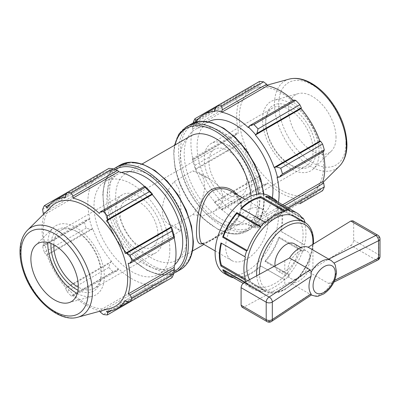 <?xml version="1.0" encoding="UTF-8"?>
<svg xmlns="http://www.w3.org/2000/svg" width="400" height="400" viewBox="0 0 400 400"><rect width="100%" height="100%" fill="white"/><g stroke="black" fill="none" stroke-linecap="round" stroke-linejoin="round"><path stroke-width="0.3" stroke-dasharray="2 1.5" d="M201.965 243.33L205.22 242.745L212.83 238.76L228.805 227.565L237.58 217.47L240.715 209.345L240.635 203.355L238.415 197.865L232.12 191.8C238.065 195.425 241.2 200.6 241.53 207.33C240.345 217.325 234.39 225.745 223.655 232.585C212.16 240.58 204.945 244.17 202.005 243.355M202.64 243.72C210.535 241.03 242.125 223.905 241.53 205.705C241.475 201.67 240.215 198.12 237.755 195.055M267.895 222.555A29.85 17.235 120 0 0 261.715 208.885A29.85 17.235 120 0 0 231.86 226.12A29.85 17.235 120 0 0 231.86 260.59A29.85 17.235 120 0 0 254.865 252.595A29.85 17.235 120 0 0 267.895 222.555M186.795 237.305A50.275 29.03 -120 0 0 164.85 186.71A50.275 29.03 -120 0 0 126.105 173.24A50.275 29.03 -120 0 0 126.105 231.295A50.275 29.03 -120 0 0 176.38 260.32A50.275 29.03 -120 0 0 186.795 237.305M190.54 136.035A50.275 29.03 -120 0 0 190.54 194.09A50.275 29.03 -120 0 0 240.82 223.12A50.275 29.03 -120 0 0 251.23 200.105A50.275 29.03 -120 0 0 251.065 196.045M249.56 279.7A39.805 22.98 120 0 0 255.03 285.46A39.805 22.98 120 0 0 285.705 274.795A39.805 22.98 120 0 0 303.075 234.74A39.805 22.98 120 0 0 294.835 216.52M275.075 265.965A15.92 9.19 120 0 0 278.23 271.275A15.92 9.19 120 0 0 290.5 267.01A15.92 9.19 120 0 0 297.45 250.99A15.92 9.19 120 0 0 294.15 243.7M380 238.89A4.19 2.42 0 0 0 378.775 237.175A4.19 2.42 120 0 0 377.905 235.26M377.69 260.165A4.19 2.245 63.3 0 1 375.81 259.84A4.19 2.42 120 0 0 378.775 254.71A4.19 2.42 180 0 1 380 256.42M328.715 283.48L375.81 259.84L350.81 245.41L308.165 271.615L328.715 283.48L331.155 283.49L333.855 282.165M311.405 294.965L311.29 294.96A19.9 11.49 120 0 0 331.155 283.49L334.015 280.6L336.315 272.085L335.24 265.01M350.81 245.41C352.545 244.13 353.5 242.4 353.67 240.215L353.67 222.685L352.835 220.785M312.93 244.49L312.93 268.865M284.785 260.74L284.785 285.11L289.55 282.36A19.9 11.49 120 0 0 308.165 271.615M302.775 274.725A15.92 9.19 120 0 0 310.115 258.3A15.92 9.19 120 0 0 306.815 251.015A15.92 9.19 120 0 0 290.895 260.205A15.92 9.19 120 0 0 290.895 278.59A15.92 9.19 120 0 0 302.775 274.725M267.06 321.625A4.19 2.42 120 0 0 269.155 321.415L310.095 294.225L289.55 282.36M241.99 307.15L244.16 306.985L284.785 285.11M311.355 295L310.095 294.225M301.69 217.395L279.34 204.495A44.78 25.855 120 0 0 277.405 201.745M302.38 218.43L278.685 204.75L279.34 204.495M224.4 273.52A44.78 25.855 120 0 0 258.905 261.52A44.78 25.855 120 0 0 278.45 216.46A44.78 25.855 120 0 0 269.175 195.96M233.525 277.755A44.78 25.855 120 0 0 236.87 278.055L260.795 291.865A44.78 25.855 120 0 0 264.9 291.46L240.975 277.645A44.78 25.855 120 0 0 261.045 266.06L284.965 279.87A44.78 25.855 120 0 0 289.07 275.54L265.15 261.725A44.78 25.855 120 0 0 279.34 237.15L303.265 250.96A44.78 25.855 120 0 0 304.965 245.235L281.04 231.425A44.78 25.855 120 0 0 282.67 218.895A44.78 25.855 120 0 0 281.04 208.25L304.965 222.065M245.65 281.805A44.78 25.855 120 0 0 246.6 283.67L244.47 282.44M222.68 269.86L223.335 269.6L247.255 283.415L246.6 283.67M247.255 283.415L247.33 283.29A43.885 25.335 120 0 0 252.99 288.99A43.885 25.335 120 0 0 260.76 291.045L236.765 277.36L236.87 278.055M260.795 291.865L260.69 291.17M240.975 277.645L241.51 276.89L265.435 290.7L264.9 291.46M265.435 290.7L265.435 290.585A43.885 25.335 120 0 0 284.43 279.615L261.045 266.06M284.965 279.87L284.43 279.73M265.15 261.725L265.25 260.91L289.175 274.725L289.07 275.54M289.175 274.725L289.105 274.68A43.885 25.335 120 0 0 302.535 251.415L278.685 237.645L279.34 237.15M303.265 250.96L302.61 251.455M281.04 231.425L304.965 245.235M304.575 244.845L304.47 244.9A43.885 25.335 120 0 0 304.47 222.965L280.65 209.095L281.04 208.25M304.85 222.305L304.575 222.905M265.435 222.365L241.51 208.435M289.5 210.24L265.58 196.43L265.68 197.135L289.6 210.945M278.685 204.75L278.615 204.875A43.885 25.335 120 0 0 272.95 199.175M267.34 197.28A43.885 25.335 120 0 0 265.68 197.135M302.535 218.69L278.615 204.875M247.33 250.565L223.335 236.71M304.47 244.9L280.55 231.09A43.885 25.335 120 0 0 280.55 209.155L280.65 209.095M304.47 222.965L280.55 209.155M289.105 274.68L265.18 260.87A43.885 25.335 120 0 0 278.615 237.605L278.685 237.645M302.535 251.415L278.615 237.605M265.435 290.585L241.51 276.77A43.885 25.335 120 0 0 260.51 265.805L260.51 265.92M284.43 279.615L260.51 265.805M247.33 283.29L223.405 269.48A43.885 25.335 120 0 0 224.25 270.77M229.07 275.18A43.885 25.335 120 0 0 236.84 277.235L236.765 277.36M260.76 291.045L236.84 277.235M245.39 257.075L221.47 243.265A43.885 25.335 120 0 0 221.445 243.365M174.185 181.64L178.91 188.84L180.5 199.06L181.315 221.315L181.145 228.285L180.565 230.815L180.23 230.78L174.185 225.43L192.74 214.715L202.77 215.75L213.17 211.99L220.61 205.5L223.53 196.94L219.57 186.8L210.08 179.075L192.74 170.93L174.185 181.64A29.85 17.235 120 0 0 168.535 224.03A29.85 17.235 120 0 0 174.185 225.43M192.74 214.715A29.85 17.235 120 0 0 198.39 172.325A29.85 17.235 120 0 0 192.74 170.93M196.09 122.045A62.345 35.995 -120 0 0 195.91 122.335L195.745 122.14M193.16 123.07L192.515 128.41A63.015 36.38 60 0 1 195.21 122.305M192.515 128.41L192.97 128.835A62.345 35.995 -120 0 0 192.97 159.45L192.515 159.355L192.56 158.615L193.255 159.56A67.035 38.705 -120 0 0 194.97 165.325L195.49 169.355A63.015 36.38 60 0 1 192.515 159.355M195.49 169.355L195.91 169.345A62.345 35.995 -120 0 0 214.655 201.815L214.435 202.175L217.665 204.64A67.035 38.705 -120 0 0 221.805 209.01L222.275 210.085L221.61 209.75A63.015 36.38 60 0 1 214.435 202.175M221.61 209.75L221.755 209.31A62.345 35.995 -120 0 0 248.265 224.62L248.41 225.22L249.645 225.885L253.905 227.545A67.035 38.705 -120 0 0 258.045 227.955L256.97 226.61L255.585 225.935A63.015 36.38 60 0 1 248.41 225.22M255.585 225.935L255.365 225.32A62.345 35.995 -120 0 0 266.185 222.41A62.345 35.995 -120 0 0 274.115 214.495L274.535 214.995L276.325 215.435L280.745 214.85A67.035 38.705 -120 0 0 282.455 211.06L279.36 208.725L277.505 208.425A63.015 36.38 60 0 1 274.535 214.995M277.505 208.425L277.055 207.995A62.345 35.995 -120 0 0 278.425 202.335M208.465 121.82A53.63 30.965 -120 0 0 208.195 121.975A53.63 30.965 -120 0 0 208.195 183.9A53.63 30.965 -120 0 0 261.825 214.86A53.63 30.965 -120 0 0 272.325 197.775M214.655 111.515L260.415 85.095L259.295 83.525L214.945 109.13M259.505 81.44L259.295 83.525M192.97 128.835L238.725 102.42L236.91 101.41L192.56 127.01M193.255 122.49L235.09 98.335L236.91 101.41M195.91 169.345L241.665 142.925L239.945 143.225L195.595 168.83M194.97 165.325L236.805 141.17L239.945 143.225M221.755 209.31L267.515 182.895L266.625 184.48L222.275 210.085M221.805 209.01L263.64 184.855L266.625 184.48M255.365 225.32L301.125 198.905L301.32 201.005L256.97 226.61M258.045 227.955L280.745 214.85M249.645 225.885L293.99 200.28L295.74 203.39A67.035 38.705 -120 0 0 299.88 203.8L301.32 201.005M284.43 205.8L279.36 208.725M277.055 207.995L282.645 204.77M282.455 211.06L287.995 207.86M248.265 127.525L294.025 101.105L293.99 100.05M313.135 150.68A33.52 19.35 -120 0 0 298.505 116.95A33.52 19.35 -120 0 0 272.675 107.97A33.52 19.35 -120 0 0 265.735 123.31A33.52 19.35 -120 0 0 289.435 164.365A33.52 19.35 -120 0 0 306.195 166.025A33.52 19.35 -120 0 0 313.135 150.68M315.98 150.68A35.53 20.515 60 0 1 290.855 165.185A35.53 20.515 60 0 1 265.735 121.67A35.53 20.515 60 0 1 290.855 107.165A35.53 20.515 60 0 1 315.98 150.68M319.125 152.495A39.975 23.08 -120 0 0 303.61 114.41A39.975 23.08 -120 0 0 274.1 100.215A39.975 23.08 -120 0 0 270.87 147.715A39.975 23.08 -120 0 0 313.62 168.665A39.975 23.08 -120 0 0 319.125 152.495M251.6 186.205A33.52 19.35 -120 0 0 236.97 152.475A33.52 19.35 -120 0 0 211.14 143.495A33.52 19.35 -120 0 0 211.14 182.2A33.52 19.35 -120 0 0 244.66 201.55A33.52 19.35 -120 0 0 251.6 186.205M276.325 215.435L320.67 189.83L322.58 190.695M320.67 189.83L319.87 188.08A62.345 35.995 60 0 1 311.94 195.99A62.345 35.995 60 0 1 301.125 198.905M293.99 200.28L294.025 198.2A62.345 35.995 60 0 1 267.515 182.895M214.945 202.345L259.295 176.745L259.505 180.49A67.035 38.705 -120 0 0 263.64 184.855M259.295 176.745L260.415 175.4A62.345 35.995 60 0 1 241.665 142.925M192.56 158.615L236.91 133.01L235.09 135.405A67.035 38.705 -120 0 0 236.805 141.17M236.91 133.01L238.725 133.03A62.345 35.995 60 0 1 238.725 102.42M198.855 118.42L239.945 94.7L236.805 94.55A67.035 38.705 -120 0 0 235.09 98.335M239.945 94.7L241.665 95.92A62.345 35.995 60 0 1 249.6 88.005A62.345 35.995 60 0 1 260.415 85.095M293.315 100.44A62.345 35.995 60 0 1 294.025 101.105M323.705 151.52L322.815 150.965A62.345 35.995 60 0 1 323.03 151.91M323.53 165.95A59.575 34.395 -120 0 0 300.415 109.195A59.575 34.395 -120 0 0 256.435 88.04A59.575 34.395 -120 0 0 251.62 158.83A59.575 34.395 -120 0 0 315.33 190.055A59.575 34.395 -120 0 0 323.53 165.95M295.74 203.39L253.905 227.545M259.505 180.49L217.665 204.64M235.09 135.405L193.255 159.56M236.805 94.55L217.665 105.595M260.045 197.75A53.63 30.965 -120 0 0 236.635 143.78A53.63 30.965 -120 0 0 195.31 129.415A53.63 30.965 -120 0 0 195.31 191.34A53.63 30.965 -120 0 0 248.94 222.3A53.63 30.965 -120 0 0 260.045 197.75M274.115 214.495L319.87 188.08M248.265 224.62L294.025 198.2M214.655 201.815L260.415 175.4M192.97 159.45L238.725 133.03M195.91 122.335L241.665 95.92M277.055 177.385L322.815 150.965M336.035 137.46A33.52 19.35 -120 0 0 323.03 105.525A33.52 19.35 -120 0 0 298.285 93.62A33.52 19.35 -120 0 0 295.575 133.45A33.52 19.35 -120 0 0 331.425 151.02A33.52 19.35 -120 0 0 336.035 137.46M246.86 183.47A26.815 15.48 -120 0 0 235.155 156.485A26.815 15.48 -120 0 0 214.495 149.3A26.815 15.48 -120 0 0 214.495 180.265A26.815 15.48 -120 0 0 241.31 195.745A26.815 15.48 -120 0 0 246.86 183.47M118.515 171.135A63.015 36.38 -120 0 0 111.34 170.425L109.95 169.75L108.88 168.405M144.455 186.385A62.345 35.995 60 0 1 145.17 187.045L145.31 186.605M174.41 237.005L173.955 236.905A62.345 35.995 60 0 1 174.175 237.855M171.955 277.655L171.33 276.055L171.435 274.515A63.015 36.38 -120 0 0 174.41 267.945M171.435 274.515L171.015 274.02A62.345 35.995 60 0 1 163.085 281.93A62.345 35.995 60 0 1 152.27 284.845L152.485 285.455L151.975 287.23L149.255 290.76A67.035 38.705 60 0 1 145.12 290.35L144.65 286.5L145.31 284.745A63.015 36.38 -120 0 0 152.485 285.455M145.31 284.745L145.17 284.14A62.345 35.995 60 0 1 118.655 268.835L117.28 270.7L113.02 271.82A67.035 38.705 60 0 1 108.88 267.45L109.95 262.965L111.34 261.7A63.015 36.38 -120 0 0 118.515 269.275M111.34 261.7L111.555 261.34A62.345 35.995 60 0 1 92.81 228.87L90.6 229.445L86.18 228.135A67.035 38.705 60 0 1 84.465 222.365L87.565 219.23L89.415 218.88A63.015 36.38 -120 0 0 92.39 228.88M89.415 218.88L89.87 218.975A62.345 35.995 60 0 1 89.87 188.36L89.415 187.935L87.565 187.63L84.465 185.3A67.035 38.705 60 0 1 86.18 181.51L90.6 180.92L92.39 181.365A63.015 36.38 -120 0 0 89.415 187.935M92.39 181.365L92.81 181.86A62.345 35.995 60 0 1 100.74 173.95A62.345 35.995 60 0 1 111.555 171.035L111.34 170.425M169.835 249.835A53.63 30.965 -120 0 0 146.425 195.865A53.63 30.965 -120 0 0 105.1 181.495A53.63 30.965 -120 0 0 105.1 243.42A53.63 30.965 -120 0 0 158.725 274.385A53.63 30.965 -120 0 0 169.835 249.835M49.995 204.365L90.6 180.92M92.81 181.86L47.05 208.28M86.18 181.51L67.045 192.56M89.87 218.975L44.11 245.39L43.215 244.835L87.565 219.23M84.465 222.365L42.63 246.52L43.215 244.835M111.555 261.34L65.8 287.76L65.605 288.57L109.95 262.965M108.88 267.45L67.045 291.605L65.605 288.57M100.3 312.105L144.65 286.5M145.17 284.14L99.41 310.56L99.795 311.235M145.12 290.35L103.285 314.505M126.98 301.66L171.33 276.055M171.015 274.02L125.255 300.44M173.955 236.905L128.195 263.325M78.02 290.23A35.53 20.515 -120 0 0 101.19 274.685A35.53 20.515 -120 0 0 76.065 231.175A35.53 20.515 -120 0 0 51.02 243.47M53.8 244.775A33.52 19.35 60 0 1 60.73 230.335A33.52 19.35 60 0 1 77.49 231.995A33.52 19.35 60 0 1 101.19 273.045L101.19 274.685M101.19 273.045A33.52 19.35 60 0 1 94.25 288.39A33.52 19.35 60 0 1 78.275 287.17M77.305 293.505A39.975 23.08 -120 0 0 92.825 296.145A39.975 23.08 -120 0 0 104.335 276.5A39.975 23.08 -120 0 0 84.885 234.265A39.975 23.08 -120 0 0 53.305 227.69A39.975 23.08 -120 0 0 47.83 242.45M162.725 237.52A33.52 19.35 -120 0 0 148.095 203.79A33.52 19.35 -120 0 0 122.265 194.81A33.52 19.35 -120 0 0 122.265 233.51A33.52 19.35 -120 0 0 155.78 252.865A33.52 19.35 -120 0 0 162.725 237.52M51.59 206.305A59.575 34.395 -120 0 0 55.73 271.925A59.575 34.395 -120 0 0 110.49 308.32M43.72 214.105L44.11 214.78A62.345 35.995 -120 0 0 44.11 245.39M42.63 246.52A67.035 38.705 -120 0 0 44.345 252.285L86.18 228.135M90.6 229.445L46.25 255.05L44.345 252.285M46.25 255.05L47.05 255.29A62.345 35.995 -120 0 0 65.8 287.76M67.045 291.605A67.035 38.705 -120 0 0 71.18 295.97L113.02 271.82M117.28 270.7L72.93 296.305L71.18 295.97M72.93 296.305L72.9 295.255A62.345 35.995 -120 0 0 99.41 310.56M151.975 287.23L111.37 310.67M152.27 284.845L106.51 311.265M118.655 268.835L72.9 295.255M92.81 228.87L47.05 255.29M87.565 187.63L43.215 213.235M42.63 209.45L84.465 185.3M89.87 188.36L44.11 214.78M109.95 169.75L65.605 195.35M111.555 171.035L65.8 197.455M145.17 187.045L99.41 213.465M121.555 172.48A53.63 30.965 -120 0 0 117.985 174.055A53.63 30.965 -120 0 0 117.985 235.98A53.63 30.965 -120 0 0 171.615 266.945A53.63 30.965 -120 0 0 174.76 264.64M157.985 234.78A26.815 15.48 -120 0 0 146.28 207.795A26.815 15.48 -120 0 0 125.615 200.615A26.815 15.48 -120 0 0 125.615 231.575A26.815 15.48 -120 0 0 152.43 247.06A26.815 15.48 -120 0 0 157.985 234.78M256.755 275.825A39.805 22.98 120 0 0 264.88 291.145A39.805 22.98 120 0 0 295.555 280.485A39.805 22.98 120 0 0 312.93 240.425A39.805 22.98 120 0 0 304.685 222.205M312.845 244.535A37.815 21.83 -60 0 1 285.765 288.605A37.815 21.83 -60 0 1 259.48 274.36M353.67 240.215L378.775 254.71L378.775 237.175L353.67 222.685M334.68 280.265L334.015 280.6M244.16 306.985L269.155 321.415M263.835 199.94A58.99 34.06 -120 0 0 201.265 122.1A58.99 34.06 -120 0 0 201.265 205.53A58.99 34.06 -120 0 0 263.835 199.94M263.43 194.03A60.335 34.835 60 0 1 263.835 201.035A60.335 34.835 60 0 1 251.34 228.655A60.335 34.835 60 0 1 191.01 193.82A60.335 34.835 60 0 1 191.01 124.155M186.46 126.78A60.335 34.835 -120 0 0 186.46 196.445A60.335 34.835 -120 0 0 246.795 231.28A60.335 34.835 -120 0 0 259.29 203.66A60.335 34.835 -120 0 0 258.535 194.005M256.67 194.3A58.99 34.06 60 0 1 257.395 203.66A58.99 34.06 60 0 1 210.79 224.59A58.99 34.06 60 0 1 175.11 144.945M289.145 79.12A50.84 29.355 -120 0 0 285.035 139.535A50.84 29.355 -120 0 0 339.41 166.18M345.97 143.19A47.565 27.46 60 0 1 295.52 147.7A47.565 27.46 60 0 1 295.52 80.435A47.565 27.46 60 0 1 345.97 143.19M115.58 167.705A60.335 34.835 -120 0 0 115.58 237.37A60.335 34.835 -120 0 0 175.915 272.2M174 271.755A58.99 34.06 60 0 1 115.305 237.53A58.99 34.06 60 0 1 115.015 169.58M180.46 269.575A60.335 34.835 60 0 1 120.13 234.745A60.335 34.835 60 0 1 120.13 165.075M192.955 240.865A58.99 34.06 -120 0 0 130.385 163.025A58.99 34.06 -120 0 0 130.385 246.45A58.99 34.06 -120 0 0 192.955 240.865M27.515 230.175A50.84 29.355 -120 0 0 31.045 286.175A50.84 29.355 -120 0 0 77.775 317.235M215.175 250.96L231.86 260.59M245.025 199.25L261.715 208.885M142.155 163.97L126.105 173.24M240.82 223.12L203.885 244.44M192.435 251.055L176.38 260.32M255.03 285.46L264.88 291.145L272.165 293.17L277.725 292.58L284.805 289.815L298.29 278.635L308.725 262.055L313.4 244.195M252.99 288.99L243.17 283.325M168.535 224.03L180.23 230.78M198.39 172.325L210.08 179.075M278.23 271.275L290.895 278.59M300.845 247.565L306.815 251.015M289.435 164.365L290.855 165.185M265.735 123.31L265.735 121.67M272.675 107.97L211.14 143.495M306.195 166.025L244.66 201.55M263.89 194.095L264.23 200.49C264.105 214.01 259.81 223.4 251.34 228.655L246.795 231.28L236.75 234.185L228.72 233.485L218.33 229.65L202.67 218.23L188.9 201.5L180.485 185.765L175.22 169.445L173.625 152.57L174.49 145.305M311.94 195.99L266.185 222.41M249.6 88.005L216.485 107.125M267.125 85.125L256.435 88.04M323.2 182.25L315.33 190.055M208.195 121.975L195.31 129.415M261.825 214.86L248.94 222.3M298.285 93.62L274.1 100.215M331.425 151.02L313.62 168.665M77.49 231.995L76.065 231.175M122.265 194.81L60.73 230.335M155.78 252.865L94.25 288.39M113.57 169.025L108.055 174.935L104.66 182.17L102.745 193.49L104.34 210.37L109.605 226.685L118.02 242.425L131.79 259.15L147.445 270.575L157.84 274.405L165.87 275.105L173.765 273.285M163.085 281.93L128.765 301.745M100.74 173.95L66.42 193.765M214.495 149.3L125.615 200.615M241.31 195.745L213.175 211.99M180.565 230.815L152.43 247.06M117.985 174.055L105.1 181.495M171.615 266.945L158.725 274.385M68.64 302.735L92.825 296.145M35.5 245.34L53.305 227.69"/><path stroke-width="0.6" d="M202.005 243.355L201.9 243.295C197.725 242.3 196.68 201.14 212.77 190.725C219.09 187.675 225.405 187.955 231.715 191.56L232.135 191.81L231.715 191.56M237.755 195.055C230.565 187.055 221.865 185.19 211.655 189.445C199.425 196.615 196.805 218.065 196.495 231.705C196.335 241 198.385 245.01 202.64 243.72M251.065 196.045A50.275 29.03 -120 0 0 227.68 147.865A50.275 29.03 -120 0 0 190.54 136.035L142.155 163.97M256.755 275.825A39.805 22.98 120 0 1 272.835 234.15A39.805 22.98 120 0 1 304.685 222.205L294.835 216.52A39.805 22.98 120 0 0 258.66 233.865A39.805 22.98 120 0 0 249.56 279.7M300.845 247.565L294.15 243.7A15.92 9.19 120 0 0 281.07 248.87A15.92 9.19 120 0 0 275.075 265.965M375.81 235.465A4.19 2.245 63.3 0 1 378.56 240.715A4.19 2.42 0 0 0 380 238.89L380 238.89A4.19 4.19 0 0 0 377.905 235.26A4.19 2.42 120 0 0 375.81 235.465L328.715 259.105L308.165 247.24L350.81 221.035L375.81 235.465M380 256.42A4.19 2.42 180 0 1 378.56 258.245A4.19 2.245 63.3 0 1 377.69 260.165A4.19 4.19 0 0 0 380 256.42L380 238.89M377.905 235.26L352.835 220.785L350.81 221.035M269.155 321.415A4.19 2.58 -123.6 0 0 271.475 321.485A4.19 2.58 -123.6 0 0 272.32 319.585L272.32 302.05A4.19 2.58 -123.6 0 0 269.155 297.045A4.19 2.42 120 0 0 266.195 302.175A4.19 2.42 0 0 0 272.32 302.05L311.04 276.335C308.32 283.985 308.32 289.825 311.04 293.865L311.29 294.96C315.45 296.345 317.915 296.69 318.685 295.99L323.755 293.91C331.43 288.46 335.68 281.15 336.51 271.995L335.24 265.01L334.015 263.07L331.155 260.47L328.715 259.105M308.165 247.24A19.9 11.49 120 0 0 289.55 257.99L244.16 282.61C242.3 283.82 241.275 285.51 241.09 287.68L266.195 302.175L266.195 319.705A4.19 2.42 120 0 0 267.06 321.625A4.19 4.19 0 0 0 271.475 321.485L311.405 294.965M311.04 276.335L311.29 271.94L310.095 269.85L269.155 297.045L244.16 282.61M289.55 257.99L310.095 269.85M311.04 293.865L272.32 319.585A4.19 2.42 180 0 1 266.195 319.705L241.09 305.215L241.99 307.15L267.06 321.625M241.09 305.215L241.09 287.68M302.38 218.43L303.265 218.305L301.69 217.395M277.405 201.745A44.78 25.855 120 0 0 273.4 198.4L269.175 195.96A44.78 25.855 120 0 0 224.4 221.815A44.78 25.855 120 0 0 224.4 273.52L228.62 275.955A44.78 25.855 120 0 0 233.525 277.755M244.47 282.44L222.68 269.86A44.78 25.855 120 0 0 228.62 275.955M302.61 218.565L302.535 218.69A43.885 25.335 120 0 0 296.875 212.985A43.885 25.335 120 0 0 289.6 210.945L289.575 210.12A44.78 25.855 120 0 0 284.965 210.52L261.045 196.705A44.78 25.855 120 0 0 240.975 208.295L264.9 222.105A44.78 25.855 120 0 0 260.795 226.44L236.87 212.625A44.78 25.855 120 0 0 222.68 237.205L246.6 251.02A44.78 25.855 120 0 0 244.9 256.74L220.98 242.93A44.78 25.855 120 0 0 220.98 266.1L244.9 279.915A44.78 25.855 120 0 0 245.65 281.805M289.575 210.12L265.65 196.305A44.78 25.855 120 0 1 273.4 198.4M304.85 222.305L304.965 222.065A44.78 25.855 120 0 0 303.265 218.305M261.045 196.705L260.51 197.465L284.43 211.275L284.965 210.52M284.43 211.275L284.43 211.395A43.885 25.335 120 0 0 265.435 222.365L240.975 208.295M264.9 222.105L265.435 222.245M236.87 212.625L236.765 213.44L260.69 227.255L260.795 226.44M260.69 227.255L260.76 227.295A43.885 25.335 120 0 0 247.33 250.565L223.335 236.71L222.68 237.205M246.6 251.02L247.255 250.52M220.98 242.93L244.9 256.74M245.29 257.135L245.39 257.075A43.885 25.335 120 0 0 245.39 279.01L221.37 265.26L220.98 266.1M244.9 279.915L245.29 279.07M296.875 212.985L272.95 199.175A43.885 25.335 120 0 0 267.34 197.28M260.51 197.465L260.51 197.585A43.885 25.335 120 0 0 241.585 208.48M284.43 211.395L260.51 197.585M260.76 227.295L236.84 213.485A43.885 25.335 120 0 0 223.405 236.75M224.25 270.77A43.885 25.335 120 0 0 229.07 275.18L243.17 283.325M221.445 243.365A43.885 25.335 120 0 0 221.47 265.2L221.37 265.26M245.39 279.01L221.47 265.2M214.945 109.13L214.435 110.9A63.015 36.38 60 0 1 221.61 111.61L222.275 109.855L221.805 106.005A67.035 38.705 -120 0 0 217.665 105.595L214.945 109.13M214.435 110.9L214.655 111.515A62.345 35.995 -120 0 0 203.84 114.425A62.345 35.995 -120 0 0 196.09 122.045M195.745 122.14L195.595 120.305L194.97 118.7A67.035 38.705 -120 0 0 193.255 122.49L193.16 123.07M195.21 122.305A63.015 36.38 60 0 1 195.49 121.84M278.425 202.335A62.345 35.995 -120 0 0 277.055 177.385L279.36 177.125L282.455 173.99A67.035 38.705 -120 0 0 280.745 168.225L276.325 166.91L274.535 167.48A63.015 36.38 60 0 1 277.505 177.48M274.535 167.48L274.115 167.49A62.345 35.995 -120 0 0 255.365 135.015L256.97 133.39L258.045 128.91A67.035 38.705 -120 0 0 253.905 124.54L249.645 125.655L248.41 127.085A63.015 36.38 60 0 1 255.585 134.66M248.41 127.085L248.265 127.525A62.345 35.995 -120 0 0 221.755 112.215L221.61 111.61M272.325 197.775A53.63 30.965 -120 0 0 272.935 190.31A53.63 30.965 -120 0 0 249.695 136.525A53.63 30.965 -120 0 0 208.465 121.82M194.97 118.7L259.505 81.44A67.035 38.705 -120 0 1 263.64 81.85L221.805 106.005M287.995 207.86L324.295 186.905A67.035 38.705 -120 0 1 322.58 190.695L299.88 203.8M282.645 204.77L322.815 181.58L323.705 183.125L284.43 205.8M324.295 186.905L323.705 183.125M280.745 168.225L322.58 144.07L320.67 141.305L276.325 166.91M279.36 177.125L323.705 151.52L324.295 149.84L282.455 173.99M324.295 149.84A67.035 38.705 -120 0 0 322.58 144.07M253.905 124.54L295.74 100.385L293.99 100.05L249.645 125.655M222.275 109.855L266.625 84.25L263.64 81.85M266.625 84.25L267.515 85.795A62.345 35.995 60 0 1 293.315 100.44M256.97 133.39L301.32 107.79L299.88 104.755A67.035 38.705 -120 0 0 295.74 100.385M301.32 107.79L301.125 108.6A62.345 35.995 60 0 1 319.87 141.07L320.67 141.305M323.03 151.91A62.345 35.995 60 0 1 324.855 167.45A62.345 35.995 60 0 1 322.815 181.58M195.595 120.305L198.855 118.42M299.88 104.755L258.045 128.91M221.755 112.215L267.515 85.795M255.365 135.015L301.125 108.6M274.115 167.49L319.87 141.07M113.02 168.815L71.18 192.97A67.035 38.705 -120 0 0 67.045 192.56L108.88 168.405A67.035 38.705 60 0 1 113.02 168.815L117.28 170.475L118.515 171.135L118.655 171.74A62.345 35.995 60 0 1 144.455 186.385M152.485 194.18A63.015 36.38 -120 0 0 145.31 186.605L144.65 186.275L145.12 187.345A67.035 38.705 60 0 1 149.255 191.715L152.485 194.18L152.27 194.54A62.345 35.995 60 0 1 171.015 227.01L171.435 227L171.955 231.03A67.035 38.705 60 0 1 173.67 236.8L174.365 237.745L174.41 237.005A63.015 36.38 -120 0 0 171.435 227M174.175 237.855A62.345 35.995 60 0 1 173.955 267.52L174.41 267.945L174.365 269.345L173.67 273.865A67.035 38.705 60 0 1 171.955 277.655L130.12 301.81L126.98 301.66L125.255 300.44A62.345 35.995 -120 0 1 117.325 308.35A62.345 35.995 -120 0 1 106.51 311.265L107.63 312.83L107.42 314.915L149.255 290.76M118.655 171.74L72.9 198.16L72.93 196.08L117.28 170.475M71.18 192.97L72.93 196.08M46.25 206.525L44.345 205.665L67.045 192.56L65.605 195.35L65.8 197.455A62.345 35.995 -120 0 0 54.98 200.365A62.345 35.995 -120 0 0 47.05 208.28L46.25 206.525L49.995 204.365M99.795 311.235L100.3 312.105L103.285 314.505A67.035 38.705 -120 0 0 107.42 314.915M173.955 267.52L128.195 293.94A62.345 35.995 -120 0 0 130.24 279.81A62.345 35.995 -120 0 0 128.195 263.325L130.015 263.35L174.365 237.745M173.67 236.8L131.835 260.955L130.015 263.35M152.27 194.54L106.51 220.96L107.63 219.615L151.975 194.01M149.255 191.715L107.42 215.87L107.63 219.615M51.02 243.47A35.53 20.515 -120 0 0 78.02 290.23M78.275 287.17A33.52 19.35 60 0 1 53.8 244.775M47.83 242.45A39.975 23.08 -120 0 0 77.305 293.505M174.365 269.345L130.015 294.95L131.835 298.02L173.67 273.865M130.015 294.95L128.195 293.94M77.775 317.235L110.49 308.32A59.575 34.395 -120 0 0 127.645 279.045A59.575 34.395 -120 0 0 98.66 216.1A59.575 34.395 -120 0 0 51.59 206.305L27.515 230.175C22.78 235.07 20.275 241.755 20 250.235C19.8 257.21 21.04 264.58 23.72 272.345C32.735 299.525 59.21 322.89 77.775 317.235A50.84 29.355 -120 0 0 92.415 292.255A50.84 29.355 -120 0 0 67.68 238.535A50.84 29.355 -120 0 0 27.515 230.175M131.835 260.955A67.035 38.705 -120 0 0 130.12 255.185L171.955 231.03M171.33 227.53L126.98 253.135L130.12 255.185M126.98 253.135L125.255 253.43A62.345 35.995 -120 0 0 106.51 220.96M107.42 215.87A67.035 38.705 -120 0 0 103.285 211.5L145.12 187.345M144.65 186.275L100.3 211.88L103.285 211.5M100.3 211.88L99.41 213.465A62.345 35.995 -120 0 0 72.9 198.16M44.345 205.665A67.035 38.705 -120 0 0 42.63 209.45L43.215 213.235L43.72 214.105M130.12 301.81A67.035 38.705 -120 0 0 131.835 298.02M111.37 310.67L107.63 312.83M171.015 227.01L125.255 253.43M174.76 264.64A53.63 30.965 -120 0 0 182.72 242.395A53.63 30.965 -120 0 0 161.48 190.81A53.63 30.965 -120 0 0 121.555 172.48M78.29 286.265A33.52 19.35 -120 0 0 61.98 250.85A33.52 19.35 -120 0 0 35.5 245.34A33.52 19.35 -120 0 0 37.83 282.26A33.52 19.35 -120 0 0 68.64 302.735A33.52 19.35 -120 0 0 78.29 286.265M259.48 274.36A37.815 21.83 -60 0 1 285.56 226.985A37.815 21.83 -60 0 1 312.93 242.05A37.815 21.83 -60 0 1 312.845 244.535M334.015 263.07L378.56 240.715L378.56 258.245L334.68 280.265M335.295 273.01A15.71 9.07 -60 0 1 319.925 293.735A15.71 9.07 -60 0 1 316.345 274.865A15.71 9.07 -60 0 1 328.445 265.12A15.71 9.07 -60 0 1 335.295 273.01M331.155 260.47A19.9 11.49 120 0 0 311.29 271.94M263.89 194.095L260.79 179.14L254.675 163.975L246.025 149.75L235.49 137.545L223.87 128.3L212.015 122.72L200.77 121.27L191.01 124.155A60.335 34.835 60 0 1 234.745 137.535A60.335 34.835 60 0 1 263.43 194.03M258.535 194.005A60.335 34.835 -120 0 0 229.175 139.195A60.335 34.835 -120 0 0 186.46 126.78L178.825 134.185L174.49 145.305M175.11 144.945A58.99 34.06 60 0 1 216.685 132.005A58.99 34.06 60 0 1 256.67 194.3M346.41 145.615A50.84 29.355 -120 0 0 326.68 97.18A50.84 29.355 -120 0 0 289.145 79.12C295.755 77.47 302.795 78.645 310.275 82.645C316.415 85.96 322.18 90.72 327.56 96.92C339.935 111.865 346.4 127.745 346.95 144.56C346.955 153.745 344.44 160.95 339.41 166.18A50.84 29.355 -120 0 0 346.41 145.615M173.765 273.285L175.915 272.2A60.335 34.835 -120 0 0 188.41 244.585A60.335 34.835 -120 0 0 162.075 183.865A60.335 34.835 -120 0 0 115.58 167.705L113.57 169.025M115.015 169.58A58.99 34.06 60 0 1 160.57 185.015A58.99 34.06 60 0 1 186.515 244.585A58.99 34.06 60 0 1 174 271.755M115.58 167.705L120.13 165.075A60.335 34.835 60 0 1 166.62 181.24A60.335 34.835 60 0 1 192.955 241.96A60.335 34.835 60 0 1 180.46 269.575L175.915 272.2M88.22 292A47.565 27.46 60 0 1 37.77 296.505A47.565 27.46 60 0 1 37.77 229.24A47.565 27.46 60 0 1 88.22 292M201.965 243.33L215.175 250.96M231.745 191.585L245.025 199.25M203.885 244.44L192.435 251.055M304.685 222.205C310.52 225.885 313.46 232.23 313.51 241.24L313.4 244.195M333.855 282.165L377.69 260.165M191.01 124.155L186.46 126.78M216.485 107.125L203.84 114.425M289.145 79.12L267.125 85.125M339.41 166.18L323.2 182.25M120.13 165.075L130.495 162.16L142.46 164.075L155 170.55L167.115 181L177.81 194.53L186.18 209.995L191.515 226.075L193.35 241.41C193.225 254.935 188.925 264.32 180.46 269.575M128.765 301.745L117.325 308.35M66.42 193.765L54.98 200.365"/></g></svg>
